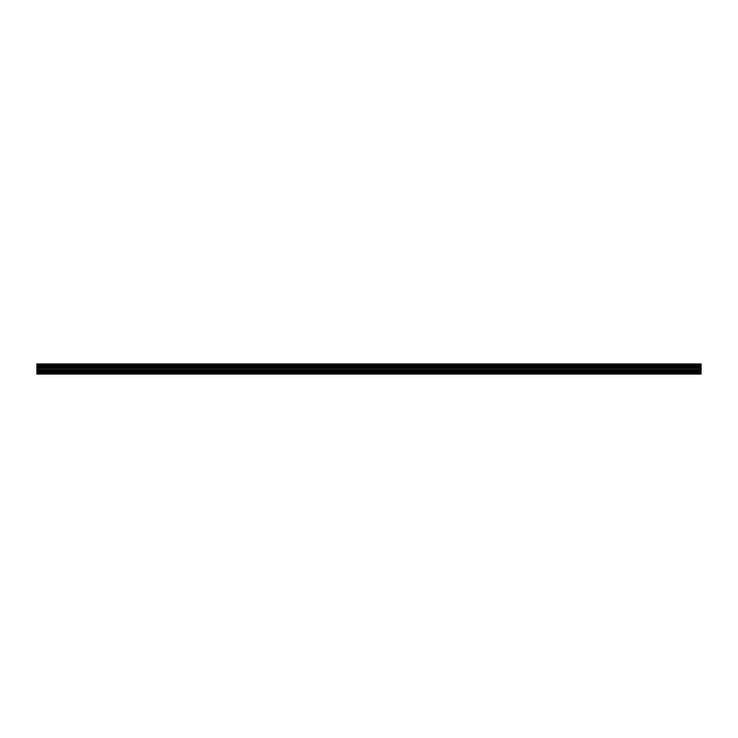<?xml version="1.0" encoding="UTF-8"?>
<svg xmlns="http://www.w3.org/2000/svg" width="738" height="738" viewBox="0 0 738 738"><rect width="100%" height="100%" fill="white"/><g stroke="black" fill="none" stroke-linecap="round" stroke-linejoin="round"><path stroke-width="1.11" d="M701.1 364.913L36.9 364.913L36.9 363.954L701.1 363.954L701.1 374.046L36.9 374.046L36.9 373.087L701.1 373.087M701.1 371.786L36.9 371.786L36.9 373.087M701.1 371.601L36.9 371.786M701.1 370.845L36.9 370.845L36.9 371.601M701.1 370.144L36.9 370.144L36.9 370.845M701.1 367.856L36.9 367.856L36.9 370.144M701.1 367.155L36.9 367.155L36.9 367.856M701.1 366.399L36.9 366.399L36.9 367.155M701.1 366.214L36.9 366.399M36.9 364.913L36.9 366.214M701.1 372.007L36.9 372.007M701.1 365.993L36.9 365.993M701.1 369.609L36.9 369.609M701.1 368.391L36.9 368.391"/></g></svg>
